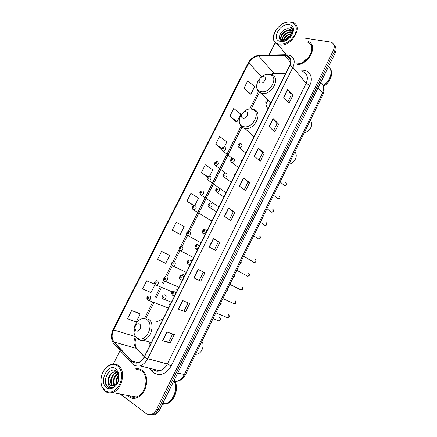 <?xml version="1.0" encoding="UTF-8"?>
<svg xmlns="http://www.w3.org/2000/svg" width="437" height="437" viewBox="0 0 437 437"><rect width="100%" height="100%" fill="white"/><g stroke="black" fill="none" stroke-linecap="round" stroke-linejoin="round"><path stroke-width="0.66" d="M162.892 319.425L161.756 319.556L156.353 321.922M149.252 342.63L150.153 344.957M266.352 98.385C265.226 102.558 265.8 106 268.072 108.698M210.497 220.559L212.169 220.707M203.019 232.774C202.681 233.882 202.91 234.664 203.702 235.111L204.303 235.226M195.771 248.642L196.508 249.516L197.174 249.642M191.242 260.064L190.182 259.999M184.747 275.638L183.988 274.589L183.234 274.452L181.71 275.441M177.449 290.266L176.499 289.103M170.113 304.96L169.048 303.731M166.994 307.511L168.649 307.888M241.858 161.22L241.022 160.368M232.877 178.269L233.445 178.078M234.844 175.281L234.019 174.401M225.06 192.335L226.388 192.22M227.792 189.407L226.978 188.5M217.976 206.521L219.292 206.428M220.707 203.598L219.898 202.675M213.584 217.866L212.786 216.916M150.956 414.91L154.398 414.855C156.555 414.101 158.27 412.479 159.549 409.982L335.195 53.057C336.523 50.129 336.359 47.731 334.704 45.869M120.372 394.163L146.144 413.533C147.706 414.669 149.438 414.948 151.333 414.369C153.502 413.61 155.228 411.976 156.512 409.469L333.376 50.468L334.289 51.768C335.621 48.829 335.458 46.426 333.797 44.563C335.458 46.426 335.621 48.829 334.289 51.768L158.036 409.726L334.289 51.768L335.195 53.057M149.421 414.669L152.868 414.615C155.031 413.855 156.752 412.228 158.036 409.726C156.752 412.228 155.031 413.855 152.868 414.615L149.421 414.669M141.921 370.166C139.862 368.784 137.595 368.38 135.12 368.959C137.595 368.38 139.862 368.784 141.921 370.166C150.612 375.29 146.592 395.545 136.213 397.927C146.592 395.545 150.612 375.29 141.921 370.166M286.23 55.581L286.967 55.756C290.78 57.345 291.687 60.557 289.687 65.392L144.106 357.067C142.522 360.088 140.419 361.989 137.786 362.765C135.437 363.327 133.438 362.759 131.794 361.055L114.15 342.051C111.637 338.784 111.451 334.742 113.593 329.919L248.85 62.928C251.27 58.722 254.563 56.422 258.731 56.018L286.23 55.581M286.333 55.373L258.802 55.81C254.531 56.226 251.155 58.585 248.675 62.895L113.44 329.82C111.244 334.758 111.435 338.904 114.013 342.253L131.646 361.262C136.125 364.758 140.332 363.393 144.276 357.176L289.884 65.424C292.02 60.055 290.84 56.706 286.333 55.373M172.664 333.95L168.616 342.105L162.575 340.647L170.097 343.018L174.319 334.502L166.874 332L162.575 340.647M168.622 342.095L170.097 343.018M185.517 311.925L178.28 309.074L185.517 311.925L189.691 303.502L182.529 300.525L178.28 309.074M200.774 281.16L193.815 277.845L200.774 281.16L204.904 272.83L198.021 269.383L193.815 277.845M199.245 280.385L203.369 272.071L198.021 269.383M203.369 272.071L204.904 272.83M209.181 246.943L215.867 250.718L219.958 242.469L213.349 238.569L209.181 246.943M214.381 249.877L218.402 241.776L213.349 238.569M218.402 241.781L219.958 242.469M283.657 97.211L289.054 103.143L292.937 95.31L287.606 89.268L283.657 97.211M287.852 101.826L291.277 94.922L287.606 89.268M291.266 94.944L292.937 95.31M269.072 126.539L274.715 132.056L278.642 124.141L273.065 118.509L269.072 126.539M273.458 130.827L276.998 123.693L273.065 118.509M276.992 123.715L278.642 124.141M254.334 156.167L260.228 161.264L264.194 153.267L258.365 148.056L254.334 156.167M258.917 160.133L262.577 152.759L258.365 148.056M262.566 152.775L264.194 153.267M239.438 186.107L245.594 190.772L249.603 182.699L243.518 177.914L239.438 186.107M244.228 189.734L248.003 182.131L243.518 177.914M247.998 182.142L249.603 182.699M224.389 216.364L230.812 220.592L234.86 212.431L228.513 208.083L224.389 216.364M229.381 219.653L233.282 211.798L228.513 208.083M233.276 211.808L234.86 212.431M297.1 64.638C309.451 64.244 318.507 44.803 307.998 41.439C318.507 44.803 309.451 64.244 297.1 64.638M128.729 396.638C130.958 398.249 133.449 398.681 136.213 397.927C133.449 398.681 130.958 398.249 128.729 396.638M333.376 50.468C335.026 46.535 334.321 43.766 331.268 42.171L304.447 38.057M275.119 42.837L268.979 55.029M120.115 350.55L113.363 363.961M161.564 251.379L157.522 259.376L165.71 263.342L169.693 255.432L161.564 251.379M154.01 283.946L146.69 280.822L142.604 288.906L151.016 292.528L155.031 284.553M139.239 313.274L131.663 310.565L127.538 318.731L136.175 322.003L140.239 313.935L139.174 313.236M209.591 176.182L212.792 169.829L205.303 164.798L201.381 172.56L207.613 177.067M221.816 149.159L215.714 144.194L221.93 148.656M224.29 146.979L226.874 141.856L219.598 136.508L215.714 144.194M229.9 116.105L237.029 121.677L240.82 114.15L233.746 108.496L229.9 116.105L235.849 121.464M243.955 88.296L250.882 94.168L254.634 86.712L247.763 80.758L243.955 88.296L249.674 94.015M179.181 233.981L172.287 230.146L180.257 234.445L184.201 226.617L176.291 222.225L172.287 230.146M194.738 205.685L198.567 198.081L190.871 193.367L186.91 201.211L193.558 205.428M184.01 311.084L188.101 302.841M194.257 205.685L193.487 205.401M186.91 201.211L194.389 205.674M201.381 172.56L207.848 176.805M237.029 121.677L235.772 121.448M250.882 94.168L249.598 94.004M180.257 234.445L179.11 233.942M146.69 280.822L153.944 283.908M131.663 310.565L140.239 313.935M279.292 44.099C285.7 44.355 290.933 41.171 294.991 34.534C297.673 27.717 296.128 23.571 290.359 22.09C277.812 19.933 266.373 42.542 279.292 44.099M276.217 29.519C271.787 36.795 272.404 41.843 278.074 44.661L279.303 44.951C291.293 47.567 304.201 25.876 292.757 22.385L290.878 21.926C288.458 21.648 285.907 22.172 283.231 23.505M296.526 63.928C308.227 64.365 317.715 45.404 307.49 42.132M323.194 85.439C330.645 80.85 333.469 70.723 328.548 66.566M323.254 85.603C330.137 81.369 333.289 72.263 329.531 67.68M323.522 86.368C330.672 82.123 333.901 72.629 329.815 68.079M285.153 40.646C286.41 37.959 288.535 36.216 291.523 35.413M285.76 40.461C286.972 38.281 288.808 36.79 291.255 35.976M283.4 40.903C284.356 36.5 287.262 34.07 292.118 33.616M283.766 40.887C284.853 36.872 287.612 34.583 292.031 34.015M292.009 31.371L290.365 30.721C284.744 29.416 278.216 38.276 282.324 40.805C280.576 37.331 286.667 30.89 291.337 31.994L292.178 32.229M282.537 40.843C281.275 37.265 287.202 31.366 291.659 32.42L292.2 32.551M283.192 40.898L282.93 40.832C277.249 39.428 283.722 28.869 290.037 30.295L291.911 31.114M292.479 31.748L292.856 32.158M290.195 37.429C292.271 35.042 293.156 32.628 292.85 30.191C292.511 28.602 291.605 27.531 290.135 26.968L289.933 26.903C292.659 28.804 293.167 31.683 291.457 35.544C292.779 32.447 292.266 30.344 289.917 29.224L289.059 29.011L291.534 30.421M291.457 35.544L290.976 36.484M289.026 24.74C279.5 23.063 270.798 40.291 280.63 41.433C290.234 43.372 299.127 25.603 289.026 24.74M289.059 29.011C281.843 27.367 275.392 40.051 282.433 40.827C284.132 41.083 285.935 40.614 287.852 39.423M308.451 58.323C306.129 59.055 304.398 60.443 303.256 62.491M289.933 26.903L292.096 28.416M280.248 39.669L280.898 36.588M281.592 40.592L282.236 38.205M283.165 40.892L283.569 39.816M280.084 39.467L281.75 34.61M281.417 40.521L281.483 39.931M281.488 39.882L283.132 36.184M282.957 40.843L284.514 37.746M289.786 35.992L291.605 35.233M304.294 132.619C310.052 131.958 314.105 123.671 310.199 120.574M260.66 82.904C264.106 83.806 267.406 77.229 263.795 76.666C260.359 75.803 257.087 82.303 260.66 82.904M268.979 101.127L269.203 106.437M270.175 102.378L270.574 103.684M288.791 164.214C294.494 163.728 298.591 155.343 294.762 152.038M242.972 118.083C246.359 119.154 249.702 112.495 246.151 111.768C242.775 110.741 239.46 117.318 242.972 118.083M195.503 354.336L196.787 354.249C201.703 353.549 204.86 345.509 201.883 341.341M136.044 330.787C139.048 332.912 142.642 325.745 139.463 323.992C137.36 323.271 135.841 324.347 134.907 327.226L134.858 328.728L136.044 330.787M161.275 322.675L160.144 323.249M105.017 390.651C110.435 393.693 115.335 391.623 119.711 384.44C122.939 376.437 122.202 370.232 117.498 365.835C112.435 361.983 104.416 366.725 101.925 374.897C100.597 379.185 100.652 383.123 102.078 386.718L105.017 390.651M105.153 391.312C107.251 392.868 109.621 393.278 112.271 392.535C122.245 390.175 126.435 370.33 118.198 365.359C116.242 364.016 114.073 363.633 111.692 364.218C107.218 365.605 103.962 369.145 101.919 374.837C100.532 379.316 100.586 383.435 102.078 387.193L105.153 391.312M128.964 395.665L129.144 395.807C131.226 397.309 133.558 397.714 136.136 397.014C145.865 394.797 149.662 375.809 141.512 370.991C139.867 369.871 138.048 369.434 136.065 369.675M162.384 404.22L165.164 403.87C172.888 402.056 178.023 389.471 174.347 381.523M162.449 404.088L164.913 403.826M162.373 404.247L165.333 403.903C173.074 402.084 178.198 389.471 174.5 381.528M162.34 404.307L166.104 404.045C173.904 402.22 179.012 389.449 175.182 381.539M116.155 384.232C115.417 381.004 116.275 378.016 118.733 375.279M116.646 383.697C116.226 380.982 116.958 378.409 118.842 375.989M114.396 385.467C111.828 382.364 113.97 375.072 118.099 373.335M114.816 385.248C113.063 380.829 114.215 376.989 118.274 373.722M112.85 385.92L112.451 385.642C108.666 382.992 111.386 373.242 116.641 372.357L117.384 372.242M113.227 385.866L113.112 385.778C109.326 383.129 112.041 373.389 117.291 372.504L117.586 372.444M108.076 381.605L110.097 385.172L113.587 385.778L114.538 385.396C116.532 384.331 117.897 382.408 118.624 379.622L118.514 374.394L116.439 371.199C109.742 365.693 101.302 381.359 107.327 386.608L107.649 386.865C109.01 387.865 110.539 388.127 112.238 387.663L112.517 387.575C111.042 387.799 109.834 387.275 108.895 386.002L108.043 381.397C108.032 376.563 110.026 373.351 114.03 371.761L117.411 372.258M111.768 385.893L110.463 385.243C106.677 382.588 109.419 372.799 114.685 371.909L116.455 371.832M115.996 368.823C108.125 362.595 98.33 381.982 106.53 387.641C110.561 391 117.406 386.587 118.842 379.606L118.667 372.712L115.996 368.823M109.802 387.816C105.153 387.056 103.919 378.147 108.272 372.859M173.598 381.425L176.952 381.272C180.044 380.365 182.48 378.185 184.261 374.728L322.511 93.081C324.516 88.432 323.932 84.865 320.758 82.391M318.163 87.668L322.511 93.081L322.981 94.529L185.485 374.749L183.398 377.797C181.59 379.715 179.438 380.873 176.952 381.272L174.019 380.572M159.549 409.982L156.512 409.469M185.485 374.749L177.722 373.056M267.952 100.057L265.931 104.093M154.818 370.445L154.556 371.029M301.601 70.193L302.153 70.193C309.702 69.925 313.75 77.671 309.762 85.335L171.249 365.84L167.344 363.988L306.151 83.352C308.511 77.551 307.375 73.635 302.743 71.608M171.249 365.84C166.36 373.968 160.647 376.372 154.114 373.04L149.154 368.129M153.627 369.789C155.463 371.002 157.5 371.335 159.74 370.784C162.935 369.866 165.47 367.599 167.344 363.988L147.706 358.701C145.74 362.453 143.123 364.819 139.856 365.796C137.065 366.474 134.656 365.862 132.624 363.955M287.153 54.707L284.913 55.27M259.36 55.209C254.443 55.827 250.685 58.476 248.085 63.157L248.675 62.895M113.44 329.82L113.161 329.427C110.665 334.939 110.894 339.718 113.849 343.777L114.603 344.591M114.013 342.253L113.849 343.777L132.242 363.622M285.427 54.68L260.452 55.209L258.802 55.81M131.646 361.262L131.455 362.808C133.667 365.294 136.47 366.293 139.856 365.796L159.74 370.784C157.883 371.488 156.096 371.363 154.381 370.407M144.276 357.176L147.706 358.701L292.921 67.314L289.884 65.424M288.447 54.947L289.551 55.308C294.276 57.307 295.401 61.311 292.921 67.314L306.151 83.352L309.762 85.335M302.153 70.193L301.972 70.657M152.928 369.074L153.081 369.38M153.092 369.407L152.486 371.647M113.593 329.919L135.372 336.588C133.34 341.221 133.585 345.121 136.109 348.278L144.243 356.789M114.15 342.051L136.109 348.278M131.794 361.055L138.108 362.672M284.842 55.483L290.649 62.557M258.731 56.018L273.944 73.274L269.514 74.498M285.76 73.263L273.944 73.274L274.452 73.722L271.273 74.935M248.85 62.928L261.61 76.819M258.513 91.453L249.642 109.113M240.995 126.331L188.167 231.484M186.719 234.369L180.579 246.599M179.121 249.5L172.948 261.79M171.479 264.707L165.273 277.063M163.799 279.997L162.324 282.936M160.275 287.022L154.736 298.045M152.671 302.153L144.603 318.212M276.774 73.269L274.452 73.722L285.53 73.716M224.591 216.495L228.709 208.225M239.634 186.255L243.704 178.072M254.52 156.326L258.546 148.23M269.247 126.714L273.229 118.7M283.826 97.402L287.764 89.476M209.394 247.058L213.551 238.695M194.033 277.948L198.24 269.492M178.509 309.161L182.759 300.618M162.815 340.713L167.109 332.082M260.922 91.557C270.405 94.157 279.478 75.989 269.487 74.492C260.081 72.181 251.199 89.787 260.922 91.557M257.317 89.722C258.065 91.639 259.474 92.857 261.55 93.365L261.577 93.371C271.617 96.14 281.575 77.07 271.246 74.929L270.782 74.776M243.36 126.544C252.679 129.609 261.867 111.206 252.029 109.272C242.781 106.513 233.795 124.337 243.36 126.544M240.088 124.829C240.863 126.583 242.174 127.73 244.032 128.276L244.884 128.456C255.093 130.488 263.631 111.457 253.444 109.518M137.213 338.036C145.483 343.995 155.381 324.183 146.542 319.458C142.145 316.53 135.251 321.474 134.104 328.285L133.973 332.382C134.367 334.95 135.443 336.834 137.213 338.036M138.185 339.281C139.671 340.221 141.331 340.499 143.167 340.117C151.557 338.768 155.397 322.735 148.307 319.108M134.836 328.537L134.672 329.493M283.689 185.075L284.509 185.643C286.475 185.042 286.874 184.07 285.7 182.737M241.153 143.609C242.672 145.374 242.098 146.723 239.432 147.662L238.318 146.827M239.722 144.281C238.782 144.51 238.558 144.953 239.055 145.614C240 145.39 240.224 144.942 239.722 144.281M277.266 198.387L278.085 198.89C280.008 198.261 280.385 197.284 279.227 195.956M233.751 158.391C235.253 160.144 234.702 161.504 232.096 162.471L230.933 161.652M232.304 159.095C231.364 159.308 231.14 159.756 231.632 160.434C232.571 160.221 232.795 159.773 232.304 159.095M270.82 211.759L271.628 212.196C273.507 211.546 273.868 210.558 272.721 209.241M226.311 173.249C227.797 174.997 227.262 176.368 224.716 177.362L223.515 176.559M224.842 173.986C223.908 174.188 223.684 174.636 224.165 175.335C225.104 175.133 225.328 174.68 224.842 173.986M264.347 225.192L265.139 225.568C266.974 224.886 267.324 223.897 266.188 222.586M218.833 188.183C220.297 189.926 219.784 191.308 217.298 192.329L216.058 191.548M217.342 188.953C216.413 189.145 216.184 189.592 216.665 190.308C217.599 190.117 217.823 189.669 217.342 188.953M257.857 238.684L258.617 238.995C260.408 238.296 260.747 237.296 259.622 235.996M211.317 203.194C212.759 204.931 212.267 206.324 209.836 207.373L208.564 206.614M209.804 203.997C208.881 204.177 208.651 204.631 209.121 205.363C210.05 205.188 210.279 204.729 209.804 203.997M253.607 262.32L254.339 262.55C256.082 261.807 256.388 260.791 255.268 259.491M205.789 229.278C207.231 231.02 206.767 232.446 204.407 233.544L203.047 232.806M204.243 230.152C203.309 230.304 203.079 230.769 203.555 231.539C204.489 231.381 204.718 230.922 204.243 230.152M247.02 276.075L247.703 276.25C249.401 275.485 249.691 274.458 248.587 273.169M198.119 244.633C199.54 246.375 199.097 247.806 196.792 248.932L195.41 248.227M196.557 245.539C195.629 245.681 195.394 246.146 195.858 246.932C196.792 246.79 197.021 246.326 196.557 245.539M239.946 289.463L241.033 290.01C242.682 289.228 242.967 288.196 241.88 286.912M190.117 264.888L188.036 264.003C186.528 261.878 187.052 260.523 189.609 259.933L190.406 260.064C191.805 261.807 191.379 263.249 189.134 264.396L187.735 263.73M188.822 261.015C187.899 261.14 187.664 261.61 188.123 262.413C189.052 262.287 189.281 261.818 188.822 261.015M233.238 303.338L234.33 303.841C235.942 303.038 236.209 302 235.133 300.722L235.062 300.689M180.454 279.74L180.017 279.319M182.382 280.379L180.252 279.522C178.285 277.959 180.055 275.305 181.797 275.441L182.661 275.583C184.032 277.326 183.622 278.779 181.431 279.942L180.552 279.8M181.055 276.566C180.131 276.681 179.897 277.151 180.35 277.976C181.268 277.861 181.502 277.391 181.055 276.566M226.503 317.278L227.59 317.732C229.163 316.918 229.414 315.869 228.36 314.591L228.18 314.514M174.609 295.964L172.424 295.128C171.096 293.123 171.604 291.758 173.948 291.037L174.866 291.184C176.215 292.927 175.821 294.391 173.686 295.576L172.752 295.423M173.238 292.206C172.325 292.304 172.085 292.779 172.533 293.62C173.445 293.522 173.686 293.047 173.238 292.206M217.773 320.463L218.822 320.884C220.363 320.075 220.619 319.032 219.587 317.765L219.369 317.672M171.473 302.235L162.93 298.848C161.106 297.466 162.711 294.647 164.465 294.789L165.372 294.942C166.688 296.668 166.295 298.127 164.192 299.301L163.263 299.148M163.733 295.958C162.837 296.057 162.602 296.526 163.034 297.368C163.93 297.269 164.165 296.799 163.733 295.958M224.957 147.111C226.404 148.842 225.842 150.17 223.269 151.109L222.198 150.333M222.848 149.093C223.766 148.875 223.984 148.438 223.509 147.782C222.597 148.001 222.378 148.438 222.848 149.093M217.626 161.674C219.057 163.394 218.511 164.738 215.998 165.699L214.884 164.94M215.501 163.695C216.413 163.487 216.632 163.045 216.162 162.373C215.255 162.58 215.031 163.023 215.501 163.695M210.263 176.308C211.672 178.028 211.147 179.378 208.684 180.366L207.542 179.623M208.11 178.367C209.017 178.176 209.241 177.728 208.777 177.04C207.87 177.236 207.646 177.679 208.11 178.367M202.855 191.018C204.254 192.733 203.746 194.094 201.337 195.11L200.162 194.389M200.681 193.121C201.588 192.935 201.812 192.493 201.353 191.783C200.452 191.969 200.228 192.417 200.681 193.121M195.415 205.805C196.792 207.515 196.3 208.886 193.946 209.924L192.744 209.23M193.22 207.946C194.115 207.777 194.345 207.329 193.891 206.603C192.996 206.777 192.772 207.225 193.22 207.946M239.831 263.997L240.951 261.714M189.773 231.512C191.144 233.232 190.685 234.631 188.391 235.718L187.112 235.04M187.533 233.74C188.44 233.593 188.669 233.134 188.221 232.375C187.315 232.528 187.085 232.981 187.533 233.74M233.2 277.511L234.325 275.217M182.18 246.626C183.535 248.347 183.092 249.756 180.852 250.865L179.552 250.221M179.918 248.899C180.82 248.762 181.049 248.303 180.612 247.528C179.711 247.664 179.481 248.123 179.918 248.899M226.535 291.091L227.666 288.786M186.37 272.393L172.189 265.685C170.867 263.577 171.397 262.244 173.784 261.692L174.554 261.823C175.887 263.544 175.456 264.964 173.27 266.089L171.96 265.483M172.265 264.139C173.161 264.014 173.396 263.555 172.959 262.757C172.063 262.883 171.834 263.342 172.265 264.139M219.838 304.736L220.975 302.42M178.946 287.262L164.487 280.964C162.586 279.445 164.361 276.785 166.055 276.96L166.885 277.102C168.196 278.817 167.781 280.248 165.645 281.395L164.798 281.253M164.574 279.456C165.465 279.347 165.699 278.882 165.268 278.069C164.378 278.183 164.148 278.642 164.574 279.456M163.493 283.444L164.645 281.155L164.323 280.827M172.173 291.867L155.222 284.722C153.709 283.618 154.753 280.428 156.801 280.745L157.62 280.893C158.899 282.597 158.484 284.023 156.386 285.159L155.55 285.011M155.304 283.236C156.184 283.132 156.413 282.673 155.998 281.86C155.124 281.969 154.895 282.428 155.304 283.236M168.256 308.003L147.509 299.979C146.286 297.799 146.805 296.472 149.072 295.991L149.946 296.144C151.202 297.854 150.803 299.285 148.749 300.438L147.859 300.285M147.608 298.531C148.476 298.438 148.711 297.979 148.301 297.149C147.433 297.242 147.198 297.706 147.608 298.531M162.668 319.884L161.756 319.556M191.805 260.583L190.543 259.933M184.501 275.053L183.234 274.452M323.418 86.111C324.483 88.476 324.336 91.284 322.981 94.529M154.398 414.855L151.333 414.369M286.967 55.756L290.731 60.366M248.085 63.157L113.161 329.427M259.469 92.294L251.029 109.103M241.929 127.233L189.603 231.446M187.577 235.483L182.011 246.566M179.973 250.63L174.379 261.768M172.325 265.849L166.705 277.047M161.45 287.519L155.927 298.52M153.868 302.612L146.007 318.273M136.322 337.637C134.678 340.909 134.733 344.503 136.47 348.415M137.502 349.622L144.286 356.712M291.261 30.978L290.933 30.552M290.698 60.131L287.185 55.827M286.098 54.488L278.074 44.661M270.874 103.088L261.545 93.36C256.35 90.82 255.252 86.553 258.251 80.572M254.039 136.814L244.884 128.456L243.912 128.15C238.842 125.37 237.854 120.983 240.94 114.991M252.144 109.228L251.199 109.124M196.787 354.249L195.71 353.915M151.328 342.597L143.167 340.117C140.998 340.357 139.075 339.855 137.404 338.62C135.503 337.14 134.361 335.059 133.973 332.382L134.858 328.728M143.735 318.322C138.726 319.234 135.519 322.555 134.104 328.285L134.907 327.226M136.136 397.014L112.271 392.535M165.164 403.87L162.772 403.433M166.104 404.045L165.333 403.903M117.291 372.504L116.641 372.357M114.685 371.909L114.03 371.761M118.514 374.394L118.667 372.712M102.078 386.718L102.078 387.193M240.552 143.483C238.416 143.806 236.69 145.51 239.061 147.509L245.884 153.163M285.76 182.792C287.114 184.277 286.699 185.228 284.509 185.643L280.117 181.89M233.167 158.27C230.244 158.112 230.048 161.411 231.621 162.285L238.618 167.704M279.86 196.541C280.412 198.032 279.817 198.819 278.085 198.89L273.557 195.257M217.047 161.559C214.157 161.373 214.021 164.694 215.501 165.497L225.727 173.134C222.755 172.965 222.641 176.286 224.148 177.138L231.32 182.333M273.333 209.804C273.923 211.257 273.354 212.054 271.628 212.196L266.969 208.689M218.298 188.079C215.304 187.872 215.141 191.166 216.632 192.072L223.984 197.038M266.772 223.127C267.4 224.552 266.86 225.366 265.139 225.568L260.343 222.187M210.776 203.096C208.449 203.019 207.001 205.838 209.083 207.083L216.605 211.819M260.184 236.504C260.84 237.914 260.321 238.744 258.617 238.995L253.689 235.751M205.117 229.163C202.746 229.13 201.572 232.189 203.484 233.205L205.45 234.161M255.798 259.977C256.53 261.304 256.049 262.167 254.339 262.55L243.638 256.229M197.382 244.507C194.929 244.556 194.017 247.724 195.781 248.56L197.803 249.483M249.09 273.622C249.817 275.075 249.352 275.949 247.703 276.25L236.75 270.268M242.344 287.327C243.109 288.764 242.672 289.66 241.033 290.01L229.829 284.378M235.33 300.896C236.444 302.322 236.111 303.305 234.33 303.841L222.87 298.564M228.748 314.935C229.715 316.131 229.332 317.065 227.59 317.732L215.878 312.816M219.948 318.076C220.942 319.239 220.565 320.174 218.822 320.884L213.059 318.562M232.194 158.358L222.865 150.94C220.565 149.154 222.324 147.176 224.356 146.985M225.481 192.417L208.099 180.126C206.635 179.268 206.821 175.985 209.705 176.198M218.462 206.619L200.659 194.836C199.152 192.417 199.709 191.111 202.326 190.92M211.399 220.887L193.187 209.623C191.706 207.225 192.269 205.92 194.88 205.707M239.787 264.079C241.098 263.658 241.492 262.85 240.973 261.665M201.102 242.879L187.478 235.363C185.998 233.09 186.544 231.768 189.117 231.397M233.161 277.582C234.467 277.167 234.866 276.359 234.352 275.163M193.755 257.595L179.853 250.483C178.345 250.073 178.908 246.359 181.47 246.506M226.508 291.151C227.808 290.725 228.207 289.911 227.699 288.715M219.816 304.786C221.111 304.376 221.51 303.562 221.018 302.338"/></g></svg>
